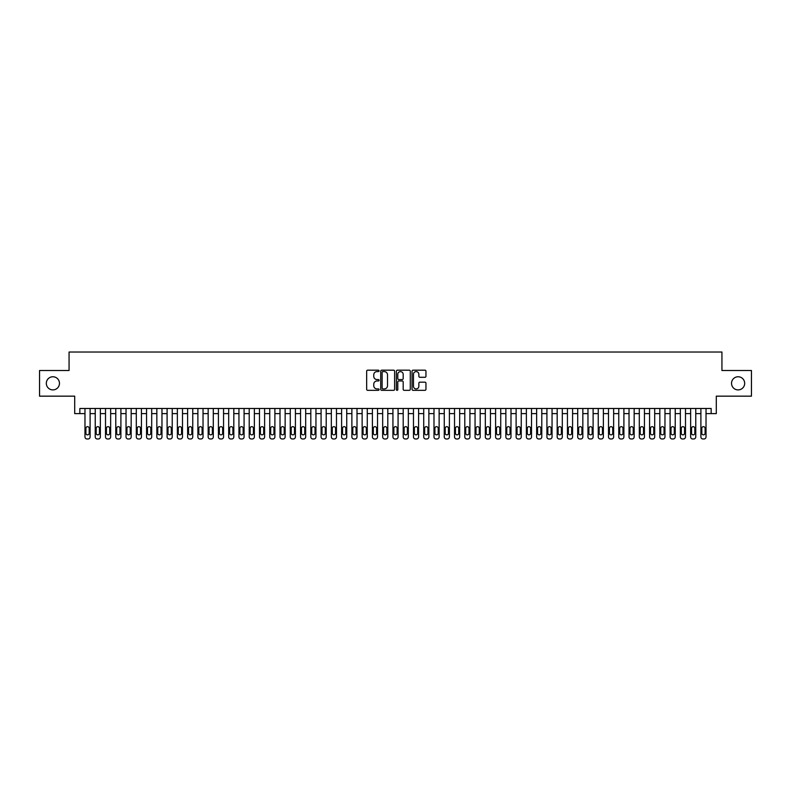 <?xml version="1.0" encoding="UTF-8"?>
<svg xmlns="http://www.w3.org/2000/svg" width="791" height="791" viewBox="0 0 791 791"><rect width="100%" height="100%" fill="white"/><g stroke="black" fill="none" stroke-linecap="round" stroke-linejoin="round"><path stroke-width="1.19" d="M379.077 370.89A0.702 0.702 0 0 0 378.375 370.178L367.667 370.178A1.009 1.009 0 0 0 366.658 371.187L366.658 389.32A1.009 1.009 0 0 0 367.667 390.329L378.375 390.329A0.702 0.702 0 0 0 379.077 389.627A0.702 0.702 0 0 0 378.375 388.925L376.981 388.925A3.223 3.223 0 0 1 373.757 385.701L373.757 384.189A3.223 3.223 0 0 1 376.981 380.965L378.375 380.965A0.702 0.702 0 0 0 379.077 380.253A0.702 0.702 0 0 0 378.375 379.551L376.981 379.551A3.223 3.223 0 0 1 373.757 376.328L373.757 374.815A3.223 3.223 0 0 1 376.981 371.592L378.375 371.592A0.702 0.702 0 0 0 379.077 370.89M731.537 383.338A6.565 6.565 0 0 0 738.102 389.904A6.565 6.565 0 0 0 744.677 383.338A6.565 6.565 0 0 0 738.102 376.763A6.565 6.565 0 0 0 731.537 383.338M46.323 383.338A6.565 6.565 0 0 0 52.898 389.904A6.565 6.565 0 0 0 59.463 383.338A6.565 6.565 0 0 0 52.898 376.763A6.565 6.565 0 0 0 46.323 383.338M424.945 377.287A1.009 1.009 0 0 0 425.954 376.279L425.954 371.187A1.009 1.009 0 0 0 424.945 370.178L413.06 370.178A1.009 1.009 0 0 0 412.052 371.187L412.052 389.32A1.009 1.009 0 0 0 413.06 390.329L424.945 390.329A1.009 1.009 0 0 0 425.954 389.32L425.954 383.18A1.009 1.009 0 0 0 424.945 382.172L419.863 382.172A1.009 1.009 0 0 0 418.854 383.18L418.854 386.226A2.699 2.699 0 0 1 416.155 388.925A2.699 2.699 0 0 1 413.466 386.226L413.466 374.281A2.699 2.699 0 0 1 416.155 371.592A2.699 2.699 0 0 1 418.854 374.281L418.854 376.279A1.009 1.009 0 0 0 419.863 377.287L424.945 377.287M711.158 413.614L716.29 413.614L716.29 396.162L751.45 396.162L751.45 370.504L721.936 370.504L721.936 352.025L69.064 352.025L69.064 370.504L39.55 370.504L39.55 396.162L74.71 396.162L74.71 413.614L84.973 413.614L84.973 436.919A2.057 2.057 0 0 0 87.03 438.975L88.058 438.975A2.057 2.057 0 0 0 90.105 436.919L90.105 413.614L95.236 413.614L95.236 436.919A2.057 2.057 0 0 0 97.293 438.975L98.321 438.975A2.057 2.057 0 0 0 100.368 436.919L100.368 413.614L105.51 413.614L105.51 436.919A2.057 2.057 0 0 0 107.556 438.975L108.585 438.975A2.057 2.057 0 0 0 110.641 436.919L110.641 413.614L115.773 413.614L115.773 436.919A2.057 2.057 0 0 0 117.819 438.975L118.848 438.975A2.057 2.057 0 0 0 120.904 436.919L120.904 413.614L126.036 413.614L126.036 436.919A2.057 2.057 0 0 0 128.093 438.975L129.111 438.975A2.057 2.057 0 0 0 131.168 436.919L131.168 413.614L136.299 413.614L136.299 436.919A2.057 2.057 0 0 0 138.356 438.975L139.384 438.975A2.057 2.057 0 0 0 141.431 436.919L141.431 413.614L146.562 413.614L146.562 436.919A2.057 2.057 0 0 0 148.619 438.975L149.647 438.975A2.057 2.057 0 0 0 151.694 436.919L151.694 413.614L156.836 413.614L156.836 436.919A2.057 2.057 0 0 0 158.882 438.975L159.911 438.975A2.057 2.057 0 0 0 161.967 436.919L161.967 413.614L167.099 413.614L167.099 436.919A2.057 2.057 0 0 0 169.145 438.975L170.174 438.975A2.057 2.057 0 0 0 172.23 436.919L172.23 413.614L177.362 413.614L177.362 436.919A2.057 2.057 0 0 0 179.419 438.975L180.437 438.975A2.057 2.057 0 0 0 182.494 436.919L182.494 413.614L187.625 413.614L187.625 436.919A2.057 2.057 0 0 0 189.682 438.975L190.71 438.975A2.057 2.057 0 0 0 192.757 436.919L192.757 413.614L197.888 413.614L197.888 436.919A2.057 2.057 0 0 0 199.945 438.975L200.973 438.975A2.057 2.057 0 0 0 203.03 436.919L203.03 413.614L208.162 413.614L208.162 436.919A2.057 2.057 0 0 0 210.208 438.975L211.237 438.975A2.057 2.057 0 0 0 213.293 436.919L213.293 413.614L218.425 413.614L218.425 436.919A2.057 2.057 0 0 0 220.471 438.975L221.5 438.975A2.057 2.057 0 0 0 223.556 436.919L223.556 413.614L228.688 413.614L228.688 436.919A2.057 2.057 0 0 0 230.745 438.975L231.773 438.975A2.057 2.057 0 0 0 233.82 436.919L233.82 413.614L238.951 413.614L238.951 436.919A2.057 2.057 0 0 0 241.008 438.975L242.036 438.975A2.057 2.057 0 0 0 244.083 436.919L244.083 413.614L249.214 413.614L249.214 436.919A2.057 2.057 0 0 0 251.271 438.975L252.299 438.975A2.057 2.057 0 0 0 254.356 436.919L254.356 413.614L259.488 413.614L259.488 436.919A2.057 2.057 0 0 0 261.534 438.975L262.563 438.975A2.057 2.057 0 0 0 264.619 436.919L264.619 413.614L269.751 413.614L269.751 436.919A2.057 2.057 0 0 0 271.807 438.975L272.826 438.975A2.057 2.057 0 0 0 274.882 436.919L274.882 413.614L280.014 413.614L280.014 436.919A2.057 2.057 0 0 0 282.071 438.975L283.099 438.975A2.057 2.057 0 0 0 285.146 436.919L285.146 413.614L290.277 413.614L290.277 436.919A2.057 2.057 0 0 0 292.334 438.975L293.362 438.975A2.057 2.057 0 0 0 295.409 436.919L295.409 413.614L300.55 413.614L300.55 436.919A2.057 2.057 0 0 0 302.597 438.975L303.625 438.975A2.057 2.057 0 0 0 305.682 436.919L305.682 413.614L310.814 413.614L310.814 436.919A2.057 2.057 0 0 0 312.86 438.975L313.889 438.975A2.057 2.057 0 0 0 315.945 436.919L315.945 413.614L321.077 413.614L321.077 436.919A2.057 2.057 0 0 0 323.133 438.975L324.152 438.975A2.057 2.057 0 0 0 326.208 436.919L326.208 413.614L331.34 413.614L331.34 436.919A2.057 2.057 0 0 0 333.397 438.975L334.425 438.975A2.057 2.057 0 0 0 336.472 436.919L336.472 413.614L341.603 413.614L341.603 436.919A2.057 2.057 0 0 0 343.66 438.975L344.688 438.975A2.057 2.057 0 0 0 346.735 436.919L346.735 413.614L351.876 413.614L351.876 436.919A2.057 2.057 0 0 0 353.923 438.975L354.951 438.975A2.057 2.057 0 0 0 357.008 436.919L357.008 413.614L362.14 413.614L362.14 436.919A2.057 2.057 0 0 0 364.186 438.975L365.215 438.975A2.057 2.057 0 0 0 367.271 436.919L367.271 413.614L372.403 413.614L372.403 436.919A2.057 2.057 0 0 0 374.459 438.975L375.478 438.975A2.057 2.057 0 0 0 377.534 436.919L377.534 413.614L382.666 413.614L382.666 436.919A2.057 2.057 0 0 0 384.723 438.975L385.751 438.975A2.057 2.057 0 0 0 387.798 436.919L387.798 413.614L392.929 413.614L392.929 436.919A2.057 2.057 0 0 0 394.986 438.975L396.014 438.975A2.057 2.057 0 0 0 398.071 436.919L398.071 413.614L403.202 413.614L403.202 436.919A2.057 2.057 0 0 0 405.249 438.975L406.277 438.975A2.057 2.057 0 0 0 408.334 436.919L408.334 413.614L413.466 413.614L413.466 436.919A2.057 2.057 0 0 0 415.522 438.975L416.541 438.975A2.057 2.057 0 0 0 418.597 436.919L418.597 413.614L423.729 413.614L423.729 436.919A2.057 2.057 0 0 0 425.785 438.975L426.814 438.975A2.057 2.057 0 0 0 428.86 436.919L428.86 413.614L433.992 413.614L433.992 436.919A2.057 2.057 0 0 0 436.049 438.975L437.077 438.975A2.057 2.057 0 0 0 439.124 436.919L439.124 413.614L444.265 413.614L444.265 436.919A2.057 2.057 0 0 0 446.312 438.975L447.34 438.975A2.057 2.057 0 0 0 449.397 436.919L449.397 413.614L454.528 413.614L454.528 436.919A2.057 2.057 0 0 0 456.575 438.975L457.603 438.975A2.057 2.057 0 0 0 459.66 436.919L459.66 413.614L464.792 413.614L464.792 436.919A2.057 2.057 0 0 0 466.848 438.975L467.867 438.975A2.057 2.057 0 0 0 469.923 436.919L469.923 413.614L475.055 413.614L475.055 436.919A2.057 2.057 0 0 0 477.111 438.975L478.14 438.975A2.057 2.057 0 0 0 480.186 436.919L480.186 413.614L485.318 413.614L485.318 436.919A2.057 2.057 0 0 0 487.375 438.975L488.403 438.975A2.057 2.057 0 0 0 490.45 436.919L490.45 413.614L495.591 413.614L495.591 436.919A2.057 2.057 0 0 0 497.638 438.975L498.666 438.975A2.057 2.057 0 0 0 500.723 436.919L500.723 413.614L505.854 413.614L505.854 436.919A2.057 2.057 0 0 0 507.901 438.975L508.929 438.975A2.057 2.057 0 0 0 510.986 436.919L510.986 413.614L516.118 413.614L516.118 436.919A2.057 2.057 0 0 0 518.174 438.975L519.193 438.975A2.057 2.057 0 0 0 521.249 436.919L521.249 413.614L526.381 413.614L526.381 436.919A2.057 2.057 0 0 0 528.437 438.975L529.466 438.975A2.057 2.057 0 0 0 531.512 436.919L531.512 413.614L536.644 413.614L536.644 436.919A2.057 2.057 0 0 0 538.701 438.975L539.729 438.975A2.057 2.057 0 0 0 541.786 436.919L541.786 413.614L546.917 413.614L546.917 436.919A2.057 2.057 0 0 0 548.964 438.975L549.992 438.975A2.057 2.057 0 0 0 552.049 436.919L552.049 413.614L557.18 413.614L557.18 436.919A2.057 2.057 0 0 0 559.227 438.975L560.255 438.975A2.057 2.057 0 0 0 562.312 436.919L562.312 413.614L567.444 413.614L567.444 436.919A2.057 2.057 0 0 0 569.5 438.975L570.529 438.975A2.057 2.057 0 0 0 572.575 436.919L572.575 413.614L577.707 413.614L577.707 436.919A2.057 2.057 0 0 0 579.763 438.975L580.792 438.975A2.057 2.057 0 0 0 582.838 436.919L582.838 413.614L587.97 413.614L587.97 436.919A2.057 2.057 0 0 0 590.027 438.975L591.055 438.975A2.057 2.057 0 0 0 593.112 436.919L593.112 413.614L598.243 413.614L598.243 436.919A2.057 2.057 0 0 0 600.29 438.975L601.318 438.975A2.057 2.057 0 0 0 603.375 436.919L603.375 413.614L608.506 413.614L608.506 436.919A2.057 2.057 0 0 0 610.563 438.975L611.581 438.975A2.057 2.057 0 0 0 613.638 436.919L613.638 413.614L618.77 413.614L618.77 436.919A2.057 2.057 0 0 0 620.826 438.975L621.855 438.975A2.057 2.057 0 0 0 623.901 436.919L623.901 413.614L629.033 413.614L629.033 436.919A2.057 2.057 0 0 0 631.089 438.975L632.118 438.975A2.057 2.057 0 0 0 634.164 436.919L634.164 413.614L639.306 413.614L639.306 436.919A2.057 2.057 0 0 0 641.353 438.975L642.381 438.975A2.057 2.057 0 0 0 644.438 436.919L644.438 413.614L649.569 413.614L649.569 436.919A2.057 2.057 0 0 0 651.616 438.975L652.644 438.975A2.057 2.057 0 0 0 654.701 436.919L654.701 413.614L659.832 413.614L659.832 436.919A2.057 2.057 0 0 0 661.889 438.975L662.907 438.975A2.057 2.057 0 0 0 664.964 436.919L664.964 413.614L670.096 413.614L670.096 436.919A2.057 2.057 0 0 0 672.152 438.975L673.181 438.975A2.057 2.057 0 0 0 675.227 436.919L675.227 413.614L680.359 413.614L680.359 436.919A2.057 2.057 0 0 0 682.415 438.975L683.444 438.975A2.057 2.057 0 0 0 685.49 436.919L685.49 413.614L690.632 413.614L690.632 436.919A2.057 2.057 0 0 0 692.679 438.975L693.707 438.975A2.057 2.057 0 0 0 695.764 436.919L695.764 413.614L700.895 413.614L700.895 436.919A2.057 2.057 0 0 0 702.942 438.975L703.97 438.975A2.057 2.057 0 0 0 706.027 436.919L706.027 413.614L711.158 413.614L711.158 408.482L79.842 408.482L79.842 413.614M394.62 371.187A1.009 1.009 0 0 0 393.611 370.178L381.717 370.178A1.009 1.009 0 0 0 380.718 371.187L380.718 389.32A1.009 1.009 0 0 0 381.717 390.329L393.611 390.329A1.009 1.009 0 0 0 394.62 389.32L394.62 371.187M397.389 370.178L409.283 370.178A1.009 1.009 0 0 1 410.282 371.187L410.282 389.32A1.009 1.009 0 0 1 409.283 390.329L404.191 390.329A1.009 1.009 0 0 1 403.183 389.32L403.183 381.964A1.009 1.009 0 0 0 402.174 380.965L398.802 380.965A1.009 1.009 0 0 0 397.794 381.964L397.794 389.627A0.702 0.702 0 0 1 397.092 390.329A0.702 0.702 0 0 1 396.38 389.627L396.38 371.187A1.009 1.009 0 0 1 397.389 370.178M382.834 371.592A0.702 0.702 0 0 0 382.122 372.294L382.122 388.213A0.702 0.702 0 0 0 382.834 388.925L384.288 388.925A3.223 3.223 0 0 0 387.511 385.701L387.511 374.815A3.223 3.223 0 0 0 384.288 371.592L382.834 371.592M403.183 374.341A2.699 2.699 0 0 0 400.483 371.641A2.699 2.699 0 0 0 397.794 374.341L397.794 378.543A1.009 1.009 0 0 0 398.802 379.551L402.174 379.551A1.009 1.009 0 0 0 403.183 378.543L403.183 374.341M90.105 408.482L90.105 436.919M84.973 408.482L84.973 436.919M89.185 433.221A1.641 1.641 0 0 1 87.544 434.872A1.641 1.641 0 0 1 85.903 433.221L85.903 428.297A1.641 1.641 0 0 1 87.544 426.656A1.641 1.641 0 0 1 89.185 428.297L89.185 433.221M87.03 438.975L88.058 438.975M100.368 408.482L100.368 436.919M95.236 408.482L95.236 436.919M99.448 433.221A1.641 1.641 0 0 1 97.807 434.872A1.641 1.641 0 0 1 96.166 433.221L96.166 428.297A1.641 1.641 0 0 1 97.807 426.656A1.641 1.641 0 0 1 99.448 428.297L99.448 433.221M97.293 438.975L98.321 438.975M110.641 408.482L110.641 436.919M105.51 408.482L105.51 436.919M109.712 433.221A1.641 1.641 0 0 1 108.07 434.872A1.641 1.641 0 0 1 106.429 433.221L106.429 428.297A1.641 1.641 0 0 1 108.07 426.656A1.641 1.641 0 0 1 109.712 428.297L109.712 433.221M107.556 438.975L108.585 438.975M120.904 408.482L120.904 436.919M115.773 408.482L115.773 436.919M119.975 433.221A1.641 1.641 0 0 1 118.334 434.872A1.641 1.641 0 0 1 116.692 433.221L116.692 428.297A1.641 1.641 0 0 1 118.334 426.656A1.641 1.641 0 0 1 119.975 428.297L119.975 433.221M117.819 438.975L118.848 438.975M131.168 408.482L131.168 436.919M126.036 408.482L126.036 436.919M130.248 433.221A1.641 1.641 0 0 1 128.597 434.872A1.641 1.641 0 0 1 126.956 433.221L126.956 428.297A1.641 1.641 0 0 1 128.597 426.656A1.641 1.641 0 0 1 130.248 428.297L130.248 433.221M128.093 438.975L129.111 438.975M141.431 408.482L141.431 436.919M136.299 408.482L136.299 436.919M140.511 433.221A1.641 1.641 0 0 1 138.87 434.872A1.641 1.641 0 0 1 137.229 433.221L137.229 428.297A1.641 1.641 0 0 1 138.87 426.656A1.641 1.641 0 0 1 140.511 428.297L140.511 433.221M138.356 438.975L139.384 438.975M151.694 408.482L151.694 436.919M146.562 408.482L146.562 436.919M150.774 433.221A1.641 1.641 0 0 1 149.133 434.872A1.641 1.641 0 0 1 147.492 433.221L147.492 428.297A1.641 1.641 0 0 1 149.133 426.656A1.641 1.641 0 0 1 150.774 428.297L150.774 433.221M148.619 438.975L149.647 438.975M161.967 408.482L161.967 436.919M156.836 408.482L156.836 436.919M161.038 433.221A1.641 1.641 0 0 1 159.396 434.872A1.641 1.641 0 0 1 157.755 433.221L157.755 428.297A1.641 1.641 0 0 1 159.396 426.656A1.641 1.641 0 0 1 161.038 428.297L161.038 433.221M158.882 438.975L159.911 438.975M172.23 408.482L172.23 436.919M167.099 408.482L167.099 436.919M171.301 433.221A1.641 1.641 0 0 1 169.66 434.872A1.641 1.641 0 0 1 168.018 433.221L168.018 428.297A1.641 1.641 0 0 1 169.66 426.656A1.641 1.641 0 0 1 171.301 428.297L171.301 433.221M169.145 438.975L170.174 438.975M182.494 408.482L182.494 436.919M177.362 408.482L177.362 436.919M181.574 433.221A1.641 1.641 0 0 1 179.933 434.872A1.641 1.641 0 0 1 178.282 433.221L178.282 428.297A1.641 1.641 0 0 1 179.933 426.656A1.641 1.641 0 0 1 181.574 428.297L181.574 433.221M179.419 438.975L180.437 438.975M192.757 408.482L192.757 436.919M187.625 408.482L187.625 436.919M191.837 433.221A1.641 1.641 0 0 1 190.196 434.872A1.641 1.641 0 0 1 188.555 433.221L188.555 428.297A1.641 1.641 0 0 1 190.196 426.656A1.641 1.641 0 0 1 191.837 428.297L191.837 433.221M189.682 438.975L190.71 438.975M203.03 408.482L203.03 436.919M197.888 408.482L197.888 436.919M202.101 433.221A1.641 1.641 0 0 1 200.459 434.872A1.641 1.641 0 0 1 198.818 433.221L198.818 428.297A1.641 1.641 0 0 1 200.459 426.656A1.641 1.641 0 0 1 202.101 428.297L202.101 433.221M199.945 438.975L200.973 438.975M213.293 408.482L213.293 436.919M208.162 408.482L208.162 436.919M212.364 433.221A1.641 1.641 0 0 1 210.722 434.872A1.641 1.641 0 0 1 209.081 433.221L209.081 428.297A1.641 1.641 0 0 1 210.722 426.656A1.641 1.641 0 0 1 212.364 428.297L212.364 433.221M210.208 438.975L211.237 438.975M223.556 408.482L223.556 436.919M218.425 408.482L218.425 436.919M222.637 433.221A1.641 1.641 0 0 1 220.986 434.872A1.641 1.641 0 0 1 219.344 433.221L219.344 428.297A1.641 1.641 0 0 1 220.986 426.656A1.641 1.641 0 0 1 222.637 428.297L222.637 433.221M220.471 438.975L221.5 438.975M233.82 408.482L233.82 436.919M228.688 408.482L228.688 436.919M232.9 433.221A1.641 1.641 0 0 1 231.259 434.872A1.641 1.641 0 0 1 229.608 433.221L229.608 428.297A1.641 1.641 0 0 1 231.259 426.656A1.641 1.641 0 0 1 232.9 428.297L232.9 433.221M230.745 438.975L231.773 438.975M244.083 408.482L244.083 436.919M238.951 408.482L238.951 436.919M243.163 433.221A1.641 1.641 0 0 1 241.522 434.872A1.641 1.641 0 0 1 239.881 433.221L239.881 428.297A1.641 1.641 0 0 1 241.522 426.656A1.641 1.641 0 0 1 243.163 428.297L243.163 433.221M241.008 438.975L242.036 438.975M254.356 408.482L254.356 436.919M249.214 408.482L249.214 436.919M253.427 433.221A1.641 1.641 0 0 1 251.785 434.872A1.641 1.641 0 0 1 250.144 433.221L250.144 428.297A1.641 1.641 0 0 1 251.785 426.656A1.641 1.641 0 0 1 253.427 428.297L253.427 433.221M251.271 438.975L252.299 438.975M264.619 408.482L264.619 436.919M259.488 408.482L259.488 436.919M263.69 433.221A1.641 1.641 0 0 1 262.048 434.872A1.641 1.641 0 0 1 260.407 433.221L260.407 428.297A1.641 1.641 0 0 1 262.048 426.656A1.641 1.641 0 0 1 263.69 428.297L263.69 433.221M261.534 438.975L262.563 438.975M274.882 408.482L274.882 436.919M269.751 408.482L269.751 436.919M273.963 433.221A1.641 1.641 0 0 1 272.312 434.872A1.641 1.641 0 0 1 270.67 433.221L270.67 428.297A1.641 1.641 0 0 1 272.312 426.656A1.641 1.641 0 0 1 273.963 428.297L273.963 433.221M271.807 438.975L272.826 438.975M285.146 408.482L285.146 436.919M280.014 408.482L280.014 436.919M284.226 433.221A1.641 1.641 0 0 1 282.585 434.872A1.641 1.641 0 0 1 280.943 433.221L280.943 428.297A1.641 1.641 0 0 1 282.585 426.656A1.641 1.641 0 0 1 284.226 428.297L284.226 433.221M282.071 438.975L283.099 438.975M295.409 408.482L295.409 436.919M290.277 408.482L290.277 436.919M294.489 433.221A1.641 1.641 0 0 1 292.848 434.872A1.641 1.641 0 0 1 291.207 433.221L291.207 428.297A1.641 1.641 0 0 1 292.848 426.656A1.641 1.641 0 0 1 294.489 428.297L294.489 433.221M292.334 438.975L293.362 438.975M305.682 408.482L305.682 436.919M300.55 408.482L300.55 436.919M304.753 433.221A1.641 1.641 0 0 1 303.111 434.872A1.641 1.641 0 0 1 301.47 433.221L301.47 428.297A1.641 1.641 0 0 1 303.111 426.656A1.641 1.641 0 0 1 304.753 428.297L304.753 433.221M302.597 438.975L303.625 438.975M315.945 408.482L315.945 436.919M310.814 408.482L310.814 436.919M315.016 433.221A1.641 1.641 0 0 1 313.374 434.872A1.641 1.641 0 0 1 311.733 433.221L311.733 428.297A1.641 1.641 0 0 1 313.374 426.656A1.641 1.641 0 0 1 315.016 428.297L315.016 433.221M312.86 438.975L313.889 438.975M326.208 408.482L326.208 436.919M321.077 408.482L321.077 436.919M325.289 433.221A1.641 1.641 0 0 1 323.648 434.872A1.641 1.641 0 0 1 321.996 433.221L321.996 428.297A1.641 1.641 0 0 1 323.648 426.656A1.641 1.641 0 0 1 325.289 428.297L325.289 433.221M323.133 438.975L324.152 438.975M336.472 408.482L336.472 436.919M331.34 408.482L331.34 436.919M335.552 433.221A1.641 1.641 0 0 1 333.911 434.872A1.641 1.641 0 0 1 332.269 433.221L332.269 428.297A1.641 1.641 0 0 1 333.911 426.656A1.641 1.641 0 0 1 335.552 428.297L335.552 433.221M333.397 438.975L334.425 438.975M346.735 408.482L346.735 436.919M341.603 408.482L341.603 436.919M345.815 433.221A1.641 1.641 0 0 1 344.174 434.872A1.641 1.641 0 0 1 342.533 433.221L342.533 428.297A1.641 1.641 0 0 1 344.174 426.656A1.641 1.641 0 0 1 345.815 428.297L345.815 433.221M343.66 438.975L344.688 438.975M357.008 408.482L357.008 436.919M351.876 408.482L351.876 436.919M356.079 433.221A1.641 1.641 0 0 1 354.437 434.872A1.641 1.641 0 0 1 352.796 433.221L352.796 428.297A1.641 1.641 0 0 1 354.437 426.656A1.641 1.641 0 0 1 356.079 428.297L356.079 433.221M353.923 438.975L354.951 438.975M367.271 408.482L367.271 436.919M362.14 408.482L362.14 436.919M366.342 433.221A1.641 1.641 0 0 1 364.7 434.872A1.641 1.641 0 0 1 363.059 433.221L363.059 428.297A1.641 1.641 0 0 1 364.7 426.656A1.641 1.641 0 0 1 366.342 428.297L366.342 433.221M364.186 438.975L365.215 438.975M377.534 408.482L377.534 436.919M372.403 408.482L372.403 436.919M376.615 433.221A1.641 1.641 0 0 1 374.974 434.872A1.641 1.641 0 0 1 373.322 433.221L373.322 428.297A1.641 1.641 0 0 1 374.974 426.656A1.641 1.641 0 0 1 376.615 428.297L376.615 433.221M374.459 438.975L375.478 438.975M387.798 408.482L387.798 436.919M382.666 408.482L382.666 436.919M386.878 433.221A1.641 1.641 0 0 1 385.237 434.872A1.641 1.641 0 0 1 383.595 433.221L383.595 428.297A1.641 1.641 0 0 1 385.237 426.656A1.641 1.641 0 0 1 386.878 428.297L386.878 433.221M384.723 438.975L385.751 438.975M398.071 408.482L398.071 436.919M392.929 408.482L392.929 436.919M397.141 433.221A1.641 1.641 0 0 1 395.5 434.872A1.641 1.641 0 0 1 393.859 433.221L393.859 428.297A1.641 1.641 0 0 1 395.5 426.656A1.641 1.641 0 0 1 397.141 428.297L397.141 433.221M394.986 438.975L396.014 438.975M408.334 408.482L408.334 436.919M403.202 408.482L403.202 436.919M407.405 433.221A1.641 1.641 0 0 1 405.763 434.872A1.641 1.641 0 0 1 404.122 433.221L404.122 428.297A1.641 1.641 0 0 1 405.763 426.656A1.641 1.641 0 0 1 407.405 428.297L407.405 433.221M405.249 438.975L406.277 438.975M418.597 408.482L418.597 436.919M413.466 408.482L413.466 436.919M417.678 433.221A1.641 1.641 0 0 1 416.026 434.872A1.641 1.641 0 0 1 414.385 433.221L414.385 428.297A1.641 1.641 0 0 1 416.026 426.656A1.641 1.641 0 0 1 417.678 428.297L417.678 433.221M415.522 438.975L416.541 438.975M428.86 408.482L428.86 436.919M423.729 408.482L423.729 436.919M427.941 433.221A1.641 1.641 0 0 1 426.3 434.872A1.641 1.641 0 0 1 424.658 433.221L424.658 428.297A1.641 1.641 0 0 1 426.3 426.656A1.641 1.641 0 0 1 427.941 428.297L427.941 433.221M425.785 438.975L426.814 438.975M439.124 408.482L439.124 436.919M433.992 408.482L433.992 436.919M438.204 433.221A1.641 1.641 0 0 1 436.563 434.872A1.641 1.641 0 0 1 434.921 433.221L434.921 428.297A1.641 1.641 0 0 1 436.563 426.656A1.641 1.641 0 0 1 438.204 428.297L438.204 433.221M436.049 438.975L437.077 438.975M449.397 408.482L449.397 436.919M444.265 408.482L444.265 436.919M448.467 433.221A1.641 1.641 0 0 1 446.826 434.872A1.641 1.641 0 0 1 445.185 433.221L445.185 428.297A1.641 1.641 0 0 1 446.826 426.656A1.641 1.641 0 0 1 448.467 428.297L448.467 433.221M446.312 438.975L447.34 438.975M459.66 408.482L459.66 436.919M454.528 408.482L454.528 436.919M458.731 433.221A1.641 1.641 0 0 1 457.089 434.872A1.641 1.641 0 0 1 455.448 433.221L455.448 428.297A1.641 1.641 0 0 1 457.089 426.656A1.641 1.641 0 0 1 458.731 428.297L458.731 433.221M456.575 438.975L457.603 438.975M469.923 408.482L469.923 436.919M464.792 408.482L464.792 436.919M469.004 433.221A1.641 1.641 0 0 1 467.352 434.872A1.641 1.641 0 0 1 465.711 433.221L465.711 428.297A1.641 1.641 0 0 1 467.352 426.656A1.641 1.641 0 0 1 469.004 428.297L469.004 433.221M466.848 438.975L467.867 438.975M480.186 408.482L480.186 436.919M475.055 408.482L475.055 436.919M479.267 433.221A1.641 1.641 0 0 1 477.626 434.872A1.641 1.641 0 0 1 475.984 433.221L475.984 428.297A1.641 1.641 0 0 1 477.626 426.656A1.641 1.641 0 0 1 479.267 428.297L479.267 433.221M477.111 438.975L478.14 438.975M490.45 408.482L490.45 436.919M485.318 408.482L485.318 436.919M489.53 433.221A1.641 1.641 0 0 1 487.889 434.872A1.641 1.641 0 0 1 486.247 433.221L486.247 428.297A1.641 1.641 0 0 1 487.889 426.656A1.641 1.641 0 0 1 489.53 428.297L489.53 433.221M487.375 438.975L488.403 438.975M500.723 408.482L500.723 436.919M495.591 408.482L495.591 436.919M499.793 433.221A1.641 1.641 0 0 1 498.152 434.872A1.641 1.641 0 0 1 496.511 433.221L496.511 428.297A1.641 1.641 0 0 1 498.152 426.656A1.641 1.641 0 0 1 499.793 428.297L499.793 433.221M497.638 438.975L498.666 438.975M510.986 408.482L510.986 436.919M505.854 408.482L505.854 436.919M510.057 433.221A1.641 1.641 0 0 1 508.415 434.872A1.641 1.641 0 0 1 506.774 433.221L506.774 428.297A1.641 1.641 0 0 1 508.415 426.656A1.641 1.641 0 0 1 510.057 428.297L510.057 433.221M507.901 438.975L508.929 438.975M521.249 408.482L521.249 436.919M516.118 408.482L516.118 436.919M520.33 433.221A1.641 1.641 0 0 1 518.688 434.872A1.641 1.641 0 0 1 517.037 433.221L517.037 428.297A1.641 1.641 0 0 1 518.688 426.656A1.641 1.641 0 0 1 520.33 428.297L520.33 433.221M518.174 438.975L519.193 438.975M531.512 408.482L531.512 436.919M526.381 408.482L526.381 436.919M530.593 433.221A1.641 1.641 0 0 1 528.952 434.872A1.641 1.641 0 0 1 527.31 433.221L527.31 428.297A1.641 1.641 0 0 1 528.952 426.656A1.641 1.641 0 0 1 530.593 428.297L530.593 433.221M528.437 438.975L529.466 438.975M541.786 408.482L541.786 436.919M536.644 408.482L536.644 436.919M540.856 433.221A1.641 1.641 0 0 1 539.215 434.872A1.641 1.641 0 0 1 537.573 433.221L537.573 428.297A1.641 1.641 0 0 1 539.215 426.656A1.641 1.641 0 0 1 540.856 428.297L540.856 433.221M538.701 438.975L539.729 438.975M552.049 408.482L552.049 436.919M546.917 408.482L546.917 436.919M551.119 433.221A1.641 1.641 0 0 1 549.478 434.872A1.641 1.641 0 0 1 547.837 433.221L547.837 428.297A1.641 1.641 0 0 1 549.478 426.656A1.641 1.641 0 0 1 551.119 428.297L551.119 433.221M548.964 438.975L549.992 438.975M562.312 408.482L562.312 436.919M557.18 408.482L557.18 436.919M561.392 433.221A1.641 1.641 0 0 1 559.741 434.872A1.641 1.641 0 0 1 558.1 433.221L558.1 428.297A1.641 1.641 0 0 1 559.741 426.656A1.641 1.641 0 0 1 561.392 428.297L561.392 433.221M559.227 438.975L560.255 438.975M572.575 408.482L572.575 436.919M567.444 408.482L567.444 436.919M571.656 433.221A1.641 1.641 0 0 1 570.014 434.872A1.641 1.641 0 0 1 568.363 433.221L568.363 428.297A1.641 1.641 0 0 1 570.014 426.656A1.641 1.641 0 0 1 571.656 428.297L571.656 433.221M569.5 438.975L570.529 438.975M582.838 408.482L582.838 436.919M577.707 408.482L577.707 436.919M581.919 433.221A1.641 1.641 0 0 1 580.278 434.872A1.641 1.641 0 0 1 578.636 433.221L578.636 428.297A1.641 1.641 0 0 1 580.278 426.656A1.641 1.641 0 0 1 581.919 428.297L581.919 433.221M579.763 438.975L580.792 438.975M593.112 408.482L593.112 436.919M587.97 408.482L587.97 436.919M592.182 433.221A1.641 1.641 0 0 1 590.541 434.872A1.641 1.641 0 0 1 588.899 433.221L588.899 428.297A1.641 1.641 0 0 1 590.541 426.656A1.641 1.641 0 0 1 592.182 428.297L592.182 433.221M590.027 438.975L591.055 438.975M603.375 408.482L603.375 436.919M598.243 408.482L598.243 436.919M602.445 433.221A1.641 1.641 0 0 1 600.804 434.872A1.641 1.641 0 0 1 599.163 433.221L599.163 428.297A1.641 1.641 0 0 1 600.804 426.656A1.641 1.641 0 0 1 602.445 428.297L602.445 433.221M600.29 438.975L601.318 438.975M613.638 408.482L613.638 436.919M608.506 408.482L608.506 436.919M612.718 433.221A1.641 1.641 0 0 1 611.067 434.872A1.641 1.641 0 0 1 609.426 433.221L609.426 428.297A1.641 1.641 0 0 1 611.067 426.656A1.641 1.641 0 0 1 612.718 428.297L612.718 433.221M610.563 438.975L611.581 438.975M623.901 408.482L623.901 436.919M618.77 408.482L618.77 436.919M622.982 433.221A1.641 1.641 0 0 1 621.34 434.872A1.641 1.641 0 0 1 619.699 433.221L619.699 428.297A1.641 1.641 0 0 1 621.34 426.656A1.641 1.641 0 0 1 622.982 428.297L622.982 433.221M620.826 438.975L621.855 438.975M634.164 408.482L634.164 436.919M629.033 408.482L629.033 436.919M633.245 433.221A1.641 1.641 0 0 1 631.604 434.872A1.641 1.641 0 0 1 629.962 433.221L629.962 428.297A1.641 1.641 0 0 1 631.604 426.656A1.641 1.641 0 0 1 633.245 428.297L633.245 433.221M631.089 438.975L632.118 438.975M644.438 408.482L644.438 436.919M639.306 408.482L639.306 436.919M643.508 433.221A1.641 1.641 0 0 1 641.867 434.872A1.641 1.641 0 0 1 640.226 433.221L640.226 428.297A1.641 1.641 0 0 1 641.867 426.656A1.641 1.641 0 0 1 643.508 428.297L643.508 433.221M641.353 438.975L642.381 438.975M654.701 408.482L654.701 436.919M649.569 408.482L649.569 436.919M653.771 433.221A1.641 1.641 0 0 1 652.13 434.872A1.641 1.641 0 0 1 650.489 433.221L650.489 428.297A1.641 1.641 0 0 1 652.13 426.656A1.641 1.641 0 0 1 653.771 428.297L653.771 433.221M651.616 438.975L652.644 438.975M664.964 408.482L664.964 436.919M659.832 408.482L659.832 436.919M664.045 433.221A1.641 1.641 0 0 1 662.403 434.872A1.641 1.641 0 0 1 660.752 433.221L660.752 428.297A1.641 1.641 0 0 1 662.403 426.656A1.641 1.641 0 0 1 664.045 428.297L664.045 433.221M661.889 438.975L662.907 438.975M675.227 408.482L675.227 436.919M670.096 408.482L670.096 436.919M674.308 433.221A1.641 1.641 0 0 1 672.666 434.872A1.641 1.641 0 0 1 671.025 433.221L671.025 428.297A1.641 1.641 0 0 1 672.666 426.656A1.641 1.641 0 0 1 674.308 428.297L674.308 433.221M672.152 438.975L673.181 438.975M685.49 408.482L685.49 436.919M680.359 408.482L680.359 436.919M684.571 433.221A1.641 1.641 0 0 1 682.93 434.872A1.641 1.641 0 0 1 681.288 433.221L681.288 428.297A1.641 1.641 0 0 1 682.93 426.656A1.641 1.641 0 0 1 684.571 428.297L684.571 433.221M682.415 438.975L683.444 438.975M695.764 408.482L695.764 436.919M690.632 408.482L690.632 436.919M694.834 433.221A1.641 1.641 0 0 1 693.193 434.872A1.641 1.641 0 0 1 691.552 433.221L691.552 428.297A1.641 1.641 0 0 1 693.193 426.656A1.641 1.641 0 0 1 694.834 428.297L694.834 433.221M692.679 438.975L693.707 438.975M706.027 408.482L706.027 436.919M700.895 408.482L700.895 436.919M705.097 433.221A1.641 1.641 0 0 1 703.456 434.872A1.641 1.641 0 0 1 701.815 433.221L701.815 428.297A1.641 1.641 0 0 1 703.456 426.656A1.641 1.641 0 0 1 705.097 428.297L705.097 433.221M702.942 438.975L703.97 438.975"/></g></svg>
